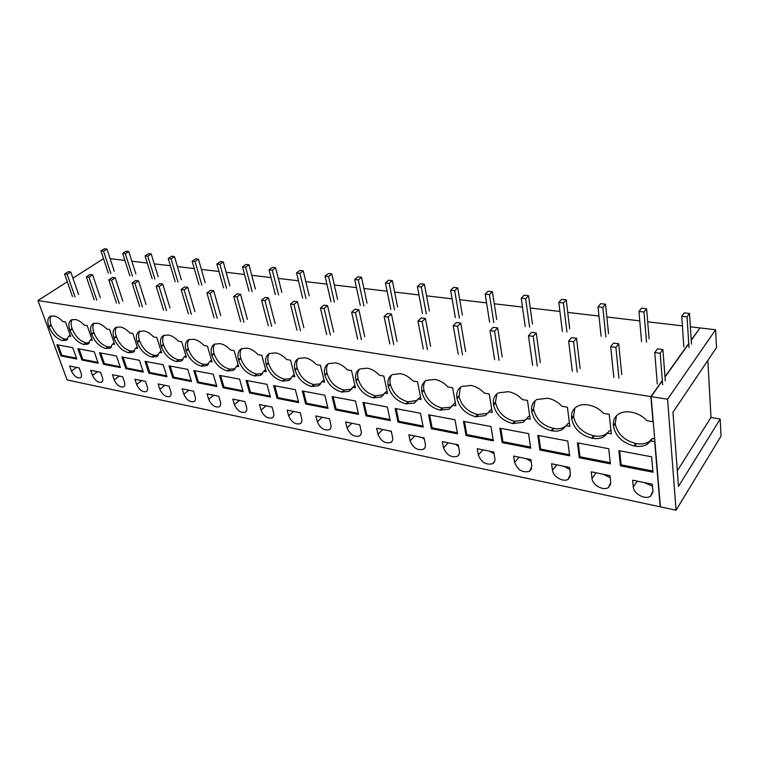 <?xml version="1.0" encoding="UTF-8"?>
<svg xmlns="http://www.w3.org/2000/svg" width="759" height="759" viewBox="0 0 759 759"><rect width="100%" height="100%" fill="white"/><g stroke="black" fill="none" stroke-linecap="round" stroke-linejoin="round"><path stroke-width="1.14" d="M652.873 471.054L621.118 464.831L619.676 450.789M620.426 465.827L618.86 450.637L651.639 456.814L652.977 472.221L620.426 465.827L621.118 464.831M699.817 328.22L691.193 339.985M110.14 258.686L124.922 260.422M131.848 261.238L147.284 263.05M154.267 263.866L170.386 265.764M177.426 266.589L194.266 268.563M201.372 269.398L218.972 271.466M226.144 272.301L244.54 274.464M251.77 275.318L271.02 277.576M278.316 278.43L298.458 280.792M305.811 281.655L326.911 284.132M334.33 285.004L356.436 287.604M363.922 288.477L387.099 291.2M394.642 292.082L418.959 294.938M426.558 295.83L452.089 298.828M459.745 299.729L486.566 302.879M494.28 303.78L522.477 307.091M530.247 308.002L559.914 311.484M567.732 312.404L598.965 316.067M606.849 316.996L639.761 320.858M647.683 321.788L682.398 325.867M690.367 326.797L699.798 327.907M616.46 415.809L615.207 423.759C617.333 433.825 624.164 440.391 635.7 443.446L636.564 443.607C641.346 444.432 645.454 443.835 648.898 441.804L652.455 438.446L650.767 440.951L647.199 444.309C643.746 446.33 639.638 446.918 634.847 446.083L636.564 443.607M635.7 443.446L633.983 445.922C622.418 442.848 615.577 436.264 613.443 426.178L615.132 423.01M613.367 425.438C612.949 420.344 614.809 416.482 618.946 413.854C622.228 411.957 626.166 411.359 630.757 412.08L631.64 412.222C637.617 413.323 642.769 416.169 647.104 420.752L653.006 421.748L650.88 396.596L37.95 300.536L67.105 379.936L660.197 506.803L654.685 441.653L650.767 440.951M652.493 486.177L644.192 482.553M667.569 399.215L715.604 329.757L716.515 347.546L672.958 412.241L678.47 486.443L720.177 419.082L721.05 436.083L676.07 510.2L660.425 506.851L651.108 396.634L667.569 399.215L676.07 510.2M720.177 419.082L710.993 417.393L677.313 470.827M710.993 417.393L707.834 360.629M715.604 329.757L700.016 327.935L691.221 340.298M688.755 343.751L665.017 377.09M662.341 380.857L651.108 396.634M633.291 486.955L632.626 480.21L652.313 484.204L652.911 491.007L650.482 496.206C645.216 500.086 633.585 493.786 633.291 486.955L637.323 481.159M633.983 445.922L634.847 446.083M654.675 438.844L652.455 438.446M574.857 408.114L573.538 416.492C575.787 426.368 582.438 432.782 593.491 435.723L591.697 438.123C580.635 435.163 573.965 428.731 571.698 418.845L571.612 418.114C571.091 412.962 572.874 409.101 576.973 406.53C579.999 404.794 583.633 404.262 587.855 404.926L588.69 405.069C594.401 406.122 599.363 408.883 603.585 413.361L609.221 414.319L611.289 433.835L607.542 433.161L609.306 430.742L610.995 431.036M60.957 355.914L76.801 359.026L72.741 347.717L56.859 344.719L60.957 355.914L61.84 355.297L58.054 344.947M71.431 370.99C73.955 376.103 76.906 378.39 80.283 377.849C81.583 377.043 81.83 375.42 81.023 372.973L79.221 367.944L69.61 365.999L71.431 370.99L76.564 367.403M114.201 379.823L112.427 374.68L122.673 376.758L124.429 381.929C125.188 384.386 124.893 386.037 123.537 386.881C119.894 387.507 116.772 385.155 114.201 379.823L119.315 376.075M90.672 370.269L100.596 372.28L102.38 377.384C103.158 379.832 102.882 381.464 101.564 382.289C98.053 382.868 95.027 380.553 92.475 375.335L90.672 370.269M81.877 360.022L98.243 363.238L94.239 351.768L77.835 348.675L81.877 360.022L82.769 359.396L79.031 348.893M136.639 384.452C139.248 389.898 142.445 392.289 146.24 391.625C147.625 390.762 147.958 389.101 147.218 386.635L145.491 381.388L134.903 379.244L136.639 384.452L141.753 380.629M236.239 366.265L238.63 366.692L234.095 350.611L230.508 350.003C227.197 346.446 223.706 344.32 220.053 343.628L214.626 344.121C211.334 346.085 210.385 349.7 211.77 354.984L211.951 355.591C214.987 363.741 220.138 368.855 227.415 370.942L233.079 370.468L238.079 364.747M238.478 359.671L238.649 360.278C241.647 368.561 246.912 373.779 254.436 375.923L260.47 375.401L263.715 371.217L266.2 371.663L261.789 355.316L258.079 354.681C254.692 351.056 251.106 348.884 247.311 348.163L241.533 348.713C238.165 350.724 237.15 354.377 238.478 359.671L240.679 357.868L240.85 358.485C243.829 366.758 249.085 371.957 256.608 374.092L262.576 373.589M305.63 403.978L328.04 408.38L324.824 395.221L302.319 390.98L305.63 403.978L306.475 403.209L303.42 391.189M317.3 421.738L315.848 415.951L329.425 418.702L330.848 424.537C331.379 426.994 330.848 428.731 329.245 429.736C324.112 430.856 320.127 428.19 317.3 421.738L322.196 417.232M287.139 410.126L300.213 412.773L301.702 418.522C302.262 420.979 301.759 422.706 300.194 423.702C295.289 424.736 291.437 422.108 288.648 415.828L287.139 410.126M266.181 364.529L266.343 365.155C269.303 373.57 274.682 378.883 282.471 381.094L288.904 380.515L292.234 376.35L294.815 376.815L290.555 360.202L286.693 359.548C283.24 355.848 279.549 353.628 275.612 352.888L269.454 353.485C266.001 355.544 264.91 359.225 266.181 364.529L268.354 362.688L268.525 363.314C271.466 371.72 276.836 377.024 284.625 379.215L291.133 378.589M277.101 398.371L298.685 402.612L295.346 389.671L273.676 385.581L277.101 398.371L277.955 397.621L274.796 385.79M223.089 387.764L243.155 391.701L239.597 379.158L219.465 375.363L223.089 387.764L223.952 387.043L220.603 375.582M234.389 404.623L232.785 399.101L244.939 401.568L246.523 407.128C247.149 409.604 246.713 411.312 245.204 412.251C240.717 413.143 237.112 410.6 234.389 404.623L239.408 400.439M261.03 410.126C263.781 416.255 267.51 418.835 272.196 417.877C273.733 416.909 274.208 415.192 273.61 412.716L272.073 407.071L259.474 404.509L261.03 410.126L266.011 405.837M189.029 339.529C187.388 341.787 187.122 344.861 188.241 348.751L188.422 349.349C191.477 357.356 196.524 362.366 203.545 364.386L201.353 366.132C194.323 364.102 189.266 359.083 186.202 351.056L186.021 350.468C184.579 345.203 185.462 341.607 188.659 339.7L193.773 339.245C197.302 339.918 200.689 341.996 203.943 345.487L207.397 346.076L212.055 361.91L209.74 361.493L211.514 360.079M201.353 366.132L206.676 365.696L209.74 361.493M148.906 373.191L166.98 376.739L163.166 364.756L145.045 361.341L148.906 373.191L149.789 372.517L146.212 361.559M135.671 348.144L137.749 348.523L132.797 333.41L129.685 332.878C126.611 329.567 123.489 327.603 120.311 326.996L116.023 327.347C113.053 329.121 112.36 332.613 113.954 337.821L114.144 338.391C117.284 346.047 122.047 350.81 128.423 352.679L132.891 352.347L135.671 348.144L137.246 346.986M137.151 341.892L137.341 342.47C140.462 350.241 145.32 355.089 151.895 357.015L156.629 356.654L159.513 352.442L161.658 352.831L156.79 337.489L153.574 336.939C150.443 333.571 147.237 331.569 143.944 330.943L139.409 331.322C136.354 333.135 135.605 336.664 137.151 341.892L139.4 340.25L139.59 340.829C142.692 348.599 147.54 353.438 154.115 355.345L158.375 355.184M197.501 382.735L216.865 386.54L213.213 374.187L193.782 370.525L197.501 382.735L198.365 382.033L194.94 370.743M208.678 399.319L207.036 393.874L218.763 396.255L220.385 401.739C221.049 404.205 220.632 405.904 219.161 406.824C214.863 407.659 211.372 405.154 208.678 399.319L213.715 395.23M182.16 388.826L193.498 391.132L195.158 396.53C195.841 398.997 195.461 400.686 194.01 401.587C189.892 402.355 186.505 399.898 183.839 394.196L182.16 388.826M161.164 346.104L161.344 346.692C164.447 354.586 169.39 359.519 176.192 361.493L181.211 361.094L184.181 356.891L186.41 357.29L181.648 341.702L178.308 341.142C175.12 337.708 171.828 335.668 168.413 335.013L163.612 335.431C160.481 337.3 159.665 340.857 161.164 346.104L163.394 344.425L163.583 345.013C166.667 352.897 171.61 357.821 178.403 359.785L183.033 359.557M159.845 389.244C162.483 394.813 165.775 397.242 169.722 396.521C171.136 395.638 171.496 393.968 170.784 391.502L169.086 386.179L158.138 383.95L159.845 389.244L164.931 385.335M294.938 369.576L295.099 370.212C298.012 378.769 303.505 384.187 311.579 386.464L318.438 385.828L321.854 381.692L324.539 382.175L320.44 365.278L316.427 364.595C312.898 360.819 309.093 358.552 305.004 357.783L298.429 358.438C294.9 360.553 293.742 364.263 294.938 369.576L297.092 367.688L297.253 368.324C300.156 376.872 305.64 382.28 313.714 384.538L320.801 383.76M347.053 427.877C349.918 434.499 354.036 437.212 359.424 436.008C361.056 434.973 361.616 433.228 361.123 430.78L359.757 424.85L345.658 421.995L347.053 427.877L351.891 423.256M335.25 409.803L332.072 396.587L355.459 400.999L358.533 414.376L335.25 409.803L336.085 409.006L333.154 396.786M398.029 422.137L423.218 427.08L420.467 413.247L395.145 408.475L398.029 422.137L398.836 421.292L396.179 408.665M502.164 442.592L530.683 448.189L528.539 433.617L499.849 428.209L502.164 442.592L502.923 441.681L500.788 428.38M488.957 411.795L492.24 412.384L489.223 393.94L484.299 393.105C480.371 388.921 475.902 386.369 470.893 385.43L461.576 386.502C457.668 388.902 456.112 392.735 456.918 397.991L457.041 398.684C459.622 408.029 465.789 414.034 475.561 416.71L485.276 415.657L490.902 409.585L491.804 409.746M493.502 404.405L493.616 405.116C496.101 414.632 502.43 420.78 512.61 423.541L523.065 422.374L526.755 418.607L530.19 419.224L527.458 400.429L522.306 399.557C518.283 395.287 513.663 392.659 508.435 391.691L498.397 392.877C494.422 395.335 492.79 399.177 493.502 404.405L495.456 402.194L495.57 402.896C498.037 412.403 504.346 418.532 514.517 421.273L524.962 420.097L526.575 418.93M579.259 457.734L610.378 463.853L608.746 448.73L577.428 442.829L579.259 457.734L579.98 456.776L578.282 442.99M591.992 478.426L591.204 471.804L610.027 475.627L610.758 482.307L608.405 487.544C603.396 491.168 592.428 485.048 591.992 478.426L596.176 472.819M551.575 463.768L569.592 467.421L570.436 473.977L568.178 479.242C563.396 482.648 553.045 476.69 552.476 470.276L551.575 463.768M531.698 411.112L531.803 411.824C534.184 421.53 540.674 427.81 551.281 430.676L552.068 430.818C556.129 431.529 559.62 431.046 562.571 429.376L566.242 425.723L569.829 426.368L567.419 407.213L562.03 406.302C557.912 401.928 553.121 399.243 547.666 398.228L536.822 399.538C532.79 402.061 531.082 405.913 531.698 411.112L533.596 408.826L533.7 409.547C536.063 419.234 542.543 425.495 553.131 428.342L553.918 428.484C557.969 429.186 561.461 428.702 564.402 427.023L566.451 425.457M539.877 450.002L569.658 455.846L567.751 441.007L537.789 435.362L539.877 450.002L540.617 449.062L538.691 435.524M466.017 435.486L493.35 440.856L490.978 426.539L463.493 421.359L466.017 435.486L466.794 434.603L464.47 421.539M478.341 454.973L477.25 448.692L493.796 452.041L494.849 458.379C495.181 460.77 494.489 462.525 492.762 463.654C486.177 465.295 481.367 462.402 478.341 454.973L482.876 449.831M514.63 462.459C517.704 470.115 522.714 473.056 529.659 471.282L531.831 466.017L530.883 459.565L513.625 456.064L514.63 462.459L519.061 457.174M425.334 380.99C423.731 383.39 423.247 386.303 423.883 389.747L424.015 390.42C426.662 399.585 432.677 405.458 442.051 408.019L440.059 410.154C430.666 407.574 424.642 401.701 421.985 392.517L421.843 391.834C420.951 386.559 422.431 382.745 426.264 380.401L434.935 379.434C439.727 380.335 444.053 382.83 447.886 386.919L452.611 387.716L455.884 405.837L452.743 405.268L454.736 403.114L455.419 403.238M440.059 410.154L449.081 409.215L452.743 405.268M366.028 415.847L390.23 420.6L387.308 406.995L362.992 402.412L366.028 415.847L366.844 415.031L364.045 402.612M352.641 387.242L355.43 387.735L351.512 370.553L347.337 369.842C343.742 365.999 339.814 363.675 335.563 362.878L328.533 363.599C324.928 365.772 323.685 369.51 324.814 374.813L324.966 375.458C327.831 384.168 333.448 389.699 341.825 392.042L349.159 391.34L354.87 385.268M355.876 380.259L356.028 380.923C358.827 389.784 364.576 395.42 373.267 397.839L381.113 397.071L384.671 393.01L387.564 393.532L383.836 376.047L379.491 375.307C375.819 371.379 371.777 369.007 367.347 368.172L359.823 368.969C356.142 371.198 354.823 374.965 355.876 380.259L357.982 378.276L358.134 378.931C360.914 387.783 366.654 393.409 375.335 395.809L383.788 394.661M431.33 428.674L457.563 433.825L454.992 419.755L428.617 414.784L431.33 428.674L432.127 427.82L429.622 414.974M443.522 447.791L442.345 441.605L458.227 444.831L459.366 451.055C459.745 453.465 459.081 455.22 457.383 456.33C451.131 457.838 446.51 454.992 443.522 447.791L448.152 442.791M408.835 434.812L424.082 437.905L425.306 444.024C425.723 446.453 425.097 448.208 423.418 449.29C417.478 450.685 413.029 447.886 410.088 440.884L408.835 434.812M388.191 385.933L388.333 386.597C391.065 395.619 396.948 401.378 405.989 403.873L414.395 403.02L418.01 399.016L421.027 399.557L417.516 381.758L412.981 380.99C409.234 376.986 405.05 374.548 400.448 373.694L392.375 374.567C388.617 376.853 387.223 380.638 388.191 385.933L390.268 383.893L390.411 384.566C393.124 393.57 398.997 399.31 408.019 401.796L417.251 400.401M377.963 434.252C380.857 441.064 385.136 443.816 390.79 442.516C392.441 441.463 393.039 439.717 392.583 437.279L391.283 431.254L376.635 428.275L377.963 434.252L382.735 429.518M249.607 392.972L246.077 380.382L266.959 384.32L270.413 397.061L249.607 392.972L250.461 392.232L247.206 380.591M172.786 377.878L168.991 365.847L187.748 369.386L191.486 381.559L172.786 377.878L173.659 377.195L170.158 366.075M143.299 372.09L125.823 368.656L121.886 356.977L139.409 360.278L143.299 372.09M107.958 346.901L105.729 348.495C99.543 346.673 94.875 341.986 91.716 334.444L91.516 333.884L93.774 332.319L93.974 332.878C97.124 340.411 101.782 345.089 107.958 346.901L111.554 346.844M105.729 348.495L109.951 348.191L112.636 343.998L114.647 344.358L109.609 329.472L106.602 328.96C103.585 325.706 100.539 323.78 97.465 323.192L93.414 323.514C90.52 325.241 89.885 328.704 91.516 333.884M69.819 330.08L70.018 330.63C73.196 338.068 77.779 342.67 83.765 344.444L87.769 344.169L90.359 339.985L92.304 340.336L87.19 325.668L84.287 325.175C81.317 321.968 78.348 320.08 75.369 319.511L71.545 319.805C68.718 321.493 68.139 324.918 69.819 330.08L72.077 328.543L72.276 329.093C75.445 336.522 80.018 341.114 86.004 342.878L89.306 342.869M103.499 364.263L120.396 367.584L116.45 355.952L99.505 352.755L103.499 364.263L104.381 363.627L100.691 352.982M591.697 438.123L592.523 438.275C596.925 439.053 600.72 438.522 603.898 436.681L607.542 433.161M51.185 315.934C49.752 318.012 49.715 321 51.081 324.89L51.27 325.431C54.449 332.746 58.946 337.271 64.752 338.998L62.513 340.525C56.697 338.799 52.2 334.264 49.012 326.939L48.813 326.389C47.096 321.256 47.618 317.869 50.369 316.218L53.993 315.943C56.878 316.503 59.781 318.353 62.693 321.503L65.502 321.977L70.682 336.436L68.794 336.095L70.207 335.127M62.513 340.525L66.299 340.269L68.794 336.095M688.736 343.438L664.998 376.768M662.313 380.534L650.88 396.596M103.528 258.648L72.949 278.183M67.314 281.779L37.95 300.536M76.488 358.163L61.84 355.297M64.752 338.998L67.788 339.017M610.255 462.705L579.98 456.776M610.255 477.677L603.13 474.223M593.491 435.723L594.316 435.875C598.709 436.634 602.494 436.102 605.673 434.252L608.481 431.871M569.506 454.726L540.617 449.062M566.242 425.723L568.083 423.37L569.487 423.626M569.857 469.47L563.833 466.254M535.048 400.818L533.596 408.826M530.522 447.089L502.923 441.681M526.755 418.607L528.653 416.33L529.791 416.53M531.177 461.538L526.167 458.607M496.927 393.883L495.456 402.194M493.17 439.774L466.794 434.603M460.39 387.28L459.043 396.53C461.605 405.866 467.762 411.852 477.515 414.509L487.221 413.446L488.54 412.526M494.1 453.863L490.039 451.282M457.364 432.763L432.127 427.82M458.521 446.434L455.362 444.252M442.051 408.019L451.074 407.061L452.136 406.359M423.01 426.027L398.836 421.292M418.01 399.016L420.524 397.004M424.347 439.224L422.042 437.488M391.682 374.984C390.031 377.384 389.557 380.354 390.268 383.893M390.012 419.566L366.844 415.031M384.671 393.01L387.033 391.018M391.492 432.203L390.012 430.989M359.33 369.253C357.65 371.644 357.204 374.652 357.982 378.276M358.295 413.361L336.085 409.006M328.23 363.77C326.531 366.142 326.104 369.187 326.949 372.878L327.101 373.523C329.947 382.223 335.554 387.735 343.922 390.069L351.664 389.111M359.87 425.344L359.187 424.736M327.793 407.384L306.475 403.209M321.854 381.692L323.951 379.785M298.296 358.514C296.589 360.876 296.19 363.931 297.092 367.688M298.429 401.634L277.955 397.621M292.234 376.35L294.245 374.595M269.464 353.476C267.756 355.81 267.396 358.884 268.354 362.688M270.147 396.094L250.461 392.232M263.715 371.217L265.641 369.586M241.675 348.637C239.986 350.952 239.654 354.036 240.679 357.868M242.88 390.752L223.952 387.043M214.882 343.998C213.213 346.284 212.909 349.358 213.991 353.229L214.161 353.836C217.188 361.977 222.33 367.081 229.597 369.149L235.081 368.751M216.59 385.6L198.365 382.033M203.545 364.386L208.583 364.083M191.202 380.629L173.659 377.195M184.181 356.891L185.889 355.573M164.077 335.231C162.454 337.461 162.227 340.525 163.394 344.425M166.695 375.828L149.789 372.517M159.513 352.442L161.145 351.208M139.96 331.085C138.375 333.286 138.185 336.341 139.4 340.25M125.823 368.656L126.706 368.001L123.072 357.195M143.005 371.189L126.706 368.001M116.649 327.091C115.102 329.264 114.951 332.309 116.203 336.218L116.393 336.787C119.524 344.434 124.277 349.187 130.652 351.047L134.561 350.952M120.102 366.701L104.381 363.627M112.636 343.998L114.154 342.907M94.107 323.239C92.598 325.383 92.484 328.41 93.774 332.319M97.939 362.366L82.769 359.396M90.359 339.985L91.82 338.96M72.295 319.52C70.824 321.636 70.758 324.643 72.077 328.543M662.645 384.804L660.178 353.267L662.901 349.576L665.32 381.027M660.178 353.267L654.751 352.546L657.493 348.865L662.901 349.576M654.751 352.546L657.294 383.997M689.011 347.594L687.028 316.864L689.523 313.476L691.458 344.131M687.028 316.864L681.762 316.275L684.267 312.898L689.523 313.476M681.762 316.275L683.812 346.929M618.946 378.267L615.881 347.366L618.727 343.789L621.744 374.604M615.881 347.366L610.701 346.683L613.566 343.106L618.727 343.789M610.701 346.683L613.832 377.498M646.526 342.148L643.983 312.025L646.602 308.733L649.097 338.78M643.983 312.025L638.945 311.456L641.573 308.173L646.602 308.733M638.945 311.456L641.554 341.503M577.201 372.024L573.595 341.74L576.555 338.258L580.104 368.466M573.595 341.74L568.652 341.076L571.622 337.613L576.555 338.258M568.652 341.076L572.324 371.293M605.872 336.93L602.817 307.395L605.54 304.198L608.547 333.656M602.817 307.395L597.997 306.854L600.73 303.666L605.54 304.198M597.997 306.854L601.109 336.322M537.296 366.056L533.197 336.36L536.252 332.983L540.294 362.603M533.197 336.36L528.463 335.725L531.537 332.357L536.252 332.983M528.463 335.725L532.619 365.354M566.935 331.939L563.406 302.964L566.223 299.852L569.705 328.751M563.406 302.964L558.785 302.443L561.622 299.34L566.223 299.852M558.785 302.443L562.372 331.351M499.099 360.335L494.555 331.209L497.695 327.926L502.183 356.986M494.555 331.209L490.029 330.611L493.179 327.338L497.695 327.926M490.029 330.611L494.621 359.671M529.602 327.148L525.645 298.714L528.549 295.687L532.457 324.046M525.645 298.714L521.224 298.221L524.137 295.194L528.549 295.687M521.224 298.221L525.228 326.588M462.506 354.87L457.563 326.285L460.779 323.087L465.665 351.607M457.563 326.285L453.227 325.706L456.453 322.518L460.779 323.087M453.227 325.706L458.218 354.225M493.786 322.556L489.432 294.644L492.411 291.693L496.709 319.539M489.432 294.644L485.191 294.169L488.179 291.219L492.411 291.693M485.191 294.169L489.583 322.015M427.431 349.624L422.108 321.569L425.401 318.448L430.657 346.446M422.108 321.569L417.953 321.01L421.254 317.907L425.401 318.448M417.953 321.01L423.313 349.007M459.385 318.144L454.679 290.735L457.724 287.851L462.373 315.203M454.679 290.735L450.599 290.28L453.654 287.405L457.724 287.851M450.599 290.28L455.343 317.632M393.76 344.586L388.105 317.034L391.454 314.008L397.042 341.493M388.105 317.034L384.12 316.503L387.479 313.486L391.454 314.008M384.12 316.503L389.813 343.998M426.321 313.903L421.292 286.987L424.395 284.17L429.376 311.029M421.292 286.987L417.374 286.541L420.486 283.743L424.395 284.17M417.374 286.541L422.44 313.41M361.426 339.747L355.468 312.689L358.865 309.738L364.756 336.73M355.468 312.689L351.635 312.177L355.041 309.236L358.865 309.738M351.635 312.177L357.631 339.178M394.519 309.824L389.187 283.373L392.346 280.631L397.621 307.025M389.187 283.373L385.42 282.955L388.589 280.213L392.346 280.631M385.42 282.955L390.781 309.349M330.336 335.099L324.112 308.515L327.556 305.63L333.723 332.157M324.112 308.515L320.431 308.021L323.884 305.146L327.556 305.63M320.431 308.021L326.693 334.558M363.903 305.905L358.305 279.9L361.512 277.215L367.052 303.164M358.305 279.9L354.681 279.492L357.887 276.817L361.512 277.215M354.681 279.492L360.307 305.441M300.441 330.63L293.961 304.501L297.443 301.684L303.866 327.755M293.961 304.501L290.422 304.027L293.913 301.219L297.443 301.684M290.422 304.027L296.93 330.108M334.415 302.12L328.571 276.561L331.816 273.942L337.613 299.444M328.571 276.561L325.08 276.162L328.324 273.553L331.816 273.942M325.08 276.162L330.952 301.674M271.656 326.323L264.948 300.64L268.468 297.889L275.109 323.524M264.948 300.64L261.542 300.184L265.062 297.443L268.468 297.889M261.542 300.184L268.278 325.82M306 298.477L299.919 273.335L303.202 270.773L309.226 295.858M299.919 273.335L296.551 272.955L299.843 270.403L303.202 270.773M296.551 272.955L302.651 298.05M243.933 322.177L237.017 296.921L240.565 294.236L247.415 319.444M237.017 296.921L233.734 296.475L237.282 293.799L240.565 294.236M233.734 296.475L240.669 321.693M278.581 294.957L272.291 270.232L275.612 267.728L281.836 292.395M272.291 270.232L269.047 269.862L272.367 267.367L275.612 267.728M269.047 269.862L275.356 294.549M217.197 318.182L210.101 293.335L213.668 290.706L220.708 315.507M210.101 293.335L206.932 292.908L210.509 290.289L213.668 290.706M206.932 292.908L214.057 317.708M252.121 291.57L245.641 267.234L248.99 264.777L255.403 289.065M245.641 267.234L242.51 266.883L245.859 264.436L248.99 264.777M242.51 266.883L248.999 291.162M191.41 314.321L184.143 289.872L187.739 287.31L194.94 311.712M184.143 289.872L181.088 289.473L184.684 286.911L187.739 287.31M181.088 289.473L188.374 313.865M226.561 288.287L219.92 264.341L223.279 261.94L229.873 285.839M219.92 264.341L216.884 263.999L220.262 261.608L223.279 261.94M216.884 263.999L223.554 287.898M166.525 310.602L159.096 286.541L162.711 284.027L170.073 308.04M159.096 286.541L156.155 286.152L159.769 283.648L162.711 284.027M156.155 286.152L163.593 310.165M201.866 285.118L195.063 261.551L198.45 259.198L205.196 282.718M195.063 261.551L192.141 261.219L195.528 258.876L198.45 259.198M192.141 261.219L198.953 284.748M142.483 307.006L134.922 283.325L138.546 280.868L146.041 304.501M134.922 283.325L132.075 282.946L135.7 280.488L138.546 280.868M132.075 282.946L139.656 306.579M177.986 282.054L171.041 258.847L174.447 256.542L181.335 279.71M171.041 258.847L168.213 258.525L171.619 256.229L174.447 256.542M168.213 258.525L175.168 281.693M119.248 303.534L111.564 280.213L115.197 277.803L122.825 301.076M111.564 280.213L108.812 279.843L112.446 277.443L115.197 277.803M108.812 279.843L116.516 303.126M154.883 279.094L147.806 256.238L151.221 253.971L158.242 276.788M147.806 256.238L145.073 255.925L148.489 253.677L151.221 253.971M145.073 255.925L152.161 278.743M96.782 300.175L88.983 277.206L92.626 274.843L100.368 297.775M88.983 277.206L86.327 276.845L89.97 274.502L92.626 274.843M86.327 276.845L94.135 299.777M132.521 276.229L125.33 253.705L128.755 251.495L135.889 273.971M125.33 253.705L122.673 253.411L126.108 251.201L128.755 251.495M122.673 253.411L129.884 275.887M75.046 296.921L67.143 274.293L70.796 271.988L78.642 294.568M67.143 274.293L64.572 273.952L68.225 271.646L70.796 271.988M64.572 273.952L72.484 296.541M110.861 273.449L103.566 251.257L107 249.085L114.239 271.238M103.566 251.257L100.994 250.973L104.438 248.8L107 249.085M100.994 250.973L108.309 273.126M613.443 426.178L615.207 423.759M48.813 326.389L51.081 324.89M49.012 326.939L51.27 325.431M62.931 340.601L65.17 339.074M571.612 418.114L573.453 415.761M571.698 418.845L573.538 416.492M592.523 438.275L594.316 435.875M531.803 411.824L533.7 409.547M556.793 464.821L552.476 470.276M553.131 428.342L551.281 430.676M552.068 430.818L553.918 428.484M493.616 405.116L495.57 402.896M514.517 421.273L512.61 423.541M513.359 423.683L515.266 421.416M456.918 397.991L458.92 395.837M457.041 398.684L459.043 396.53M477.515 414.509L475.561 416.71M476.291 416.843L478.246 414.642M421.843 391.834L423.883 389.747M421.985 392.517L424.015 390.42M440.751 410.287L442.753 408.143M388.333 386.597L390.411 384.566M414.803 436.017L410.088 440.884M408.019 401.796L405.989 403.873M406.653 403.997L408.693 401.919M356.028 380.923L358.134 378.931M375.335 395.809L373.267 397.839M373.912 397.963L375.98 395.932M324.814 374.813L326.949 372.878M324.966 375.458L327.101 373.523M343.922 390.069L341.825 392.042M342.442 392.156L344.539 390.183M295.099 370.212L297.253 368.324M313.714 384.538L311.579 386.464M312.177 386.578L314.302 384.652M266.343 365.155L268.525 363.314M293.591 411.435L288.648 415.828M284.625 379.215L282.471 381.094M283.05 381.198L285.194 379.32M238.649 360.278L240.85 358.485M256.608 374.092L254.436 375.923M254.986 376.028L257.159 374.196M211.77 354.984L213.991 353.229M211.951 355.591L214.161 353.836M229.597 369.149L227.415 370.942M227.947 371.037L230.129 369.244M186.021 350.468L188.241 348.751M186.202 351.056L188.422 349.349M201.856 366.227L204.057 364.481M161.344 346.692L163.583 345.013M188.915 390.192L183.839 394.196M178.403 359.785L176.192 361.493M176.686 361.588L178.896 359.88M137.341 342.47L139.59 340.829M154.115 355.345L151.895 357.015M152.379 357.1L154.599 355.43M113.954 337.821L116.203 336.218M114.144 338.391L116.393 336.787M130.652 351.047L128.423 352.679M128.888 352.764L131.108 351.132M91.716 334.444L93.974 332.878M106.175 348.58L108.404 346.977M70.018 330.63L72.276 329.093M97.598 371.673L92.475 375.335M86.004 342.878L83.765 344.444M84.202 344.529L86.441 342.964M652.911 492.211L650.482 496.206M648.898 441.804L647.199 444.309M80.815 377.451L80.283 377.849M67.257 339.615L66.299 340.269M610.72 484.005L608.405 487.544M605.673 434.252L603.898 436.681M570.36 476.111L568.178 479.242M564.402 427.023L562.571 429.376M531.717 468.521L529.659 471.282M524.962 420.097L523.065 422.374M494.678 461.216L492.762 463.654M487.221 413.446L485.276 415.657M459.157 454.186L457.383 456.33M451.074 407.061L449.081 409.215M425.059 447.402L423.418 449.29M416.425 400.923L414.395 403.02M392.308 440.856L390.79 442.516M383.181 395.031L381.113 397.071M360.819 434.537L359.424 436.008M351.246 389.358L349.159 391.34M330.526 428.446L329.245 429.736M320.564 383.893L318.438 385.828M301.37 422.554L300.194 423.702M291.048 378.637L288.904 380.515M273.268 416.862L272.196 417.877M262.548 373.637L260.47 375.401M246.182 411.359L245.204 412.251M234.958 368.912L233.079 370.468M220.053 406.027L219.161 406.824M208.383 364.329L206.676 365.696M194.835 400.875L194.01 401.587M182.758 359.889L181.211 361.094M170.471 395.894L169.722 396.521M158.043 355.591L156.629 356.654M146.933 391.065L146.24 391.625M134.172 351.408L132.891 352.347M124.163 386.378L123.537 386.881M111.108 347.356L109.951 348.191M102.133 381.843L101.564 382.289M88.822 343.429L87.769 344.169"/></g></svg>
